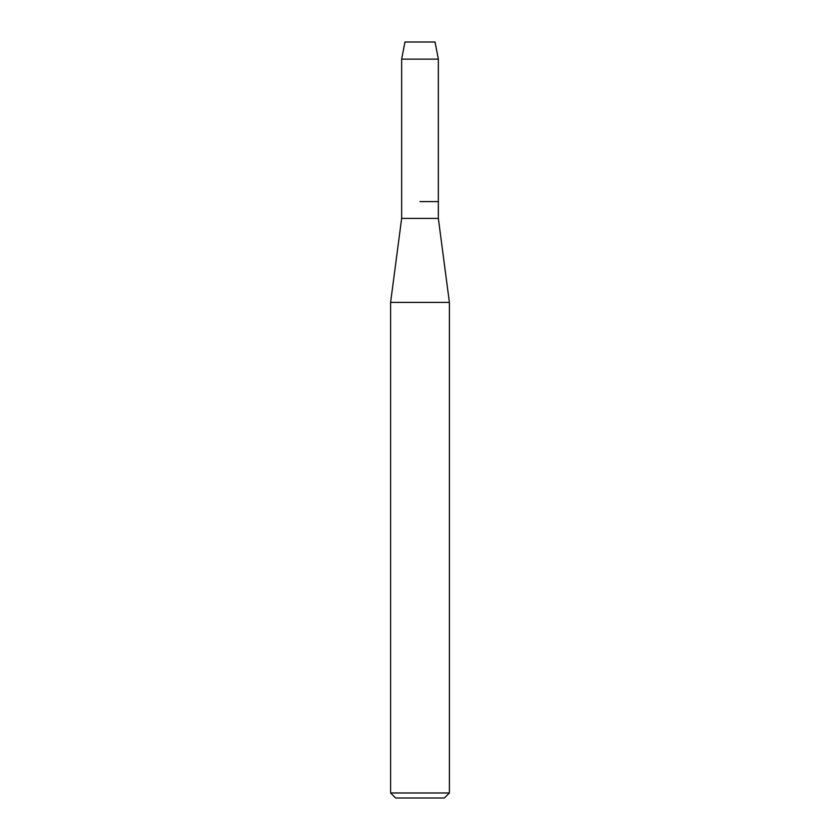 <?xml version="1.0" encoding="UTF-8"?>
<svg xmlns="http://www.w3.org/2000/svg" width="840" height="840" viewBox="0 0 840 840"><rect width="100%" height="100%" fill="white"/><g stroke="black" fill="none" stroke-linecap="round" stroke-linejoin="round"><path stroke-width="1.26" d="M435.036 42L404.964 42L435.036 42L438.344 59.136L438.344 218.4L449.4 302.4L449.4 792.96L390.6 792.96L395.64 798L444.36 798L449.4 792.96M404.964 42L401.656 59.136L401.656 218.4L438.344 218.4M420 201.6L438.344 201.6L420 201.6M401.656 218.4L390.6 302.4L449.4 302.4M401.656 59.136L438.344 59.136M390.6 302.4L390.6 792.96"/></g></svg>

